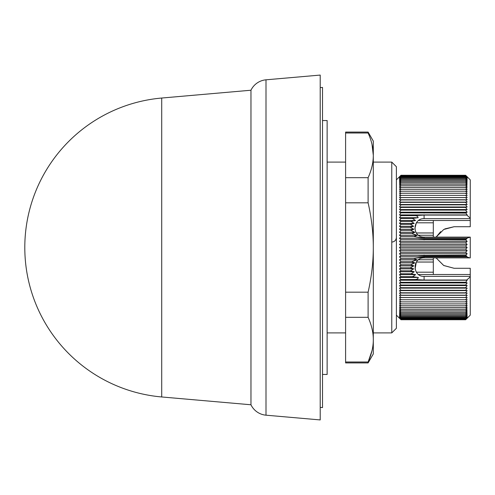 <?xml version="1.0" encoding="UTF-8"?>
<svg xmlns="http://www.w3.org/2000/svg" width="495" height="495" viewBox="0 0 495 495"><rect width="100%" height="100%" fill="white"/><g stroke="black" fill="none" stroke-linecap="round" stroke-linejoin="round"><path stroke-width="0.74" d="M320.209 407.379L322.517 407.577L322.517 87.423L320.209 87.621M322.517 399.805L322.517 95.195M322.517 379.071L322.517 115.929M322.517 374.455L327.133 374.455L327.133 120.545L322.517 120.545M345.603 162.094L327.133 162.094M345.603 332.906L327.133 332.906M391.768 332.906L391.768 162.094L373.304 162.094L373.304 332.906L391.768 332.906L396.384 328.29L396.384 166.71L391.768 162.094M396.384 315.136L401 319.733L399.477 318.161L401 319.603L399.477 317.963L401 319.331L399.477 317.629L401 318.922L399.477 317.165L401 318.378L399.477 316.565L401 317.697L399.477 315.835L401 316.887L399.477 314.975L401 315.94L399.477 313.985L401 314.863L399.477 312.871L401 313.663L399.477 311.627L401 312.333L399.477 310.266L401 310.879L399.477 308.787L401 309.307L399.477 307.191L401 307.618L399.477 305.477L401 305.811L399.477 303.658L401 303.893L399.477 301.727L401 301.87L399.477 299.698L401 299.747L399.477 297.563L401 297.52L399.477 295.336L401 295.199L399.477 293.021L401 292.786L399.477 290.615L401 290.287L399.477 288.127L401 287.706L399.477 285.565L401 285.046L399.477 282.93L401 282.323L399.477 280.226L401 279.526L399.477 277.46L401 276.668L399.477 274.638L401 273.76L399.477 271.761L401 270.796L399.477 268.841L401 267.795L399.477 265.877L401 264.751L399.477 262.882L401 261.676L399.477 259.856L401 258.569L399.477 256.806L401 255.445L399.477 253.743L401 252.302L399.477 250.662L401 249.152L399.477 247.574L401 246.003L399.477 244.493L401 242.853L399.477 241.412L401 239.71L399.477 238.343L401 236.585L399.477 235.292L401 233.485L399.477 232.266L401 230.404L399.477 229.272L401 227.36L399.477 226.308L401 224.353L399.477 223.381L401 221.389L399.477 220.504L401 218.474L399.477 217.682L401 215.616L399.477 214.91L401 212.819L399.477 212.207L401 210.084L399.477 209.564L401 207.424L399.477 206.997L401 204.843L399.477 204.509L401 202.337L399.477 202.096L401 199.924L399.477 199.776L401 197.598L399.477 197.548L401 195.364L399.477 195.407L401 193.229L399.477 193.372L401 191.206L399.477 191.441L401 189.282L399.477 189.61L401 187.469L399.477 187.896L401 185.774L399.477 186.293L401 184.196L399.477 184.802L401 182.735L399.477 183.435L401 181.399L399.477 182.191L401 180.192L399.477 181.071L401 179.11L399.477 180.075L401 178.157L399.477 179.209L401 177.34L399.477 178.472L401 176.653L399.477 177.866L401 176.102L399.477 177.389L401 175.688L399.477 177.055L401 175.409L399.477 176.845L401 175.267L399.477 176.777L401 175.267L465.634 175.267L467.162 176.777L465.634 175.267L467.162 176.845L465.634 175.409L467.162 177.055L465.634 175.688L467.162 177.389L465.634 176.102L467.162 177.866L465.634 176.653L467.162 178.472L465.634 177.34L467.162 179.209L465.634 178.157L467.162 180.075L465.634 179.11L467.162 181.071L465.634 180.192L467.162 182.191L465.634 181.399L467.162 183.435L465.634 182.735L467.162 184.802L465.634 184.196L467.162 186.293L465.634 185.774L467.162 187.896L465.634 187.469L467.162 189.61L465.634 189.282L467.162 191.441L465.634 191.206L467.162 193.372L465.634 193.229L467.162 195.407L465.634 195.364L467.162 197.548L465.634 197.598L467.162 199.776L465.634 199.924L467.162 202.096L465.634 202.337L467.162 204.509L465.634 204.843L467.162 206.997L465.634 207.424L467.162 209.564L465.634 210.084L467.162 212.207L465.758 212.77L467.162 214.91L466.797 215.084L470.25 218.116L470.25 226.722L454.094 226.722L444.826 228.907M396.384 179.864L399.552 176.703M454.094 268.278L443.761 265.524L436.101 257.889L443.662 265.462L454.094 268.278L470.25 268.278L470.25 315.136L465.634 319.733L401 319.733M266.001 415.187L320.209 419.927L320.209 75.073L266.001 79.813L266.001 415.187A18.463 18.463 0 0 1 250.965 404.774L250.965 90.226A18.463 18.463 0 0 1 266.001 79.813M161.71 98.035A150.041 150.041 0 0 0 161.71 396.965L161.71 98.035L250.965 90.226M161.71 396.965L250.965 404.774M470.25 218.116L470.25 179.864L467.162 176.777M401 175.267L465.634 175.267M470.25 276.884L466.723 280.028L467.162 280.226L465.758 282.237L467.162 282.93L465.634 285.046L467.162 285.565L465.634 287.706L467.162 288.127L465.634 290.287L467.162 290.615L465.634 292.786L467.162 293.021L465.634 295.199L467.162 295.336L465.634 297.52L467.162 297.563L465.634 299.747L467.162 299.698L465.634 301.87L467.162 301.727L465.634 303.893L467.162 303.658L465.634 305.811L467.162 305.477L465.634 307.618L467.162 307.191L465.634 309.307L467.162 308.787L465.634 310.879L467.162 310.266L465.634 312.333L467.162 311.627L465.634 313.663L467.162 312.871L465.634 314.863L467.162 313.985L465.634 315.94L467.162 314.975L465.634 316.887L467.162 315.835L465.634 317.697L467.162 316.565L465.634 318.378L467.162 317.165L465.634 318.922L467.162 317.629L465.634 319.331L467.162 317.963L465.634 319.603L467.162 318.161L465.634 319.733M465.634 319.603L401 319.603M401 175.409L465.634 175.409M465.634 319.331L401 319.331M401 175.688L465.634 175.688M465.634 318.922L401 318.922M401 176.102L465.634 176.102M465.634 318.378L401 318.378M401 176.653L465.634 176.653M465.634 317.697L401 317.697M401 177.34L465.634 177.34M465.634 316.887L401 316.887M401 178.157L465.634 178.157M465.634 315.94L401 315.94M401 179.11L465.634 179.11M465.634 314.863L401 314.863M401 180.192L465.634 180.192M465.634 313.663L401 313.663M401 181.399L465.634 181.399M465.634 312.333L401 312.333M401 182.735L465.634 182.735M465.634 310.879L401 310.879M401 184.196L465.634 184.196M465.634 309.307L401 309.307M401 185.774L465.634 185.774M465.634 307.618L401 307.618M401 187.469L465.634 187.469M465.634 305.811L401 305.811M401 189.282L465.634 189.282M465.634 303.893L401 303.893M401 191.206L465.634 191.206M465.634 301.87L401 301.87M401 193.229L465.634 193.229M465.634 299.747L401 299.747M401 195.364L465.634 195.364M467.162 297.563L399.477 297.563M399.477 197.548L467.162 197.548M465.634 297.52L401 297.52M401 197.598L465.634 197.598M467.162 295.336L399.477 295.336M399.477 199.776L467.162 199.776M465.634 295.199L401 295.199M401 199.924L465.634 199.924M467.162 293.021L399.477 293.021M399.477 202.096L467.162 202.096M465.634 292.786L401 292.786M401 202.337L465.634 202.337M467.162 290.615L399.477 290.615M399.477 204.509L467.162 204.509M465.634 290.287L401 290.287M401 204.843L465.634 204.843M467.162 288.127L399.477 288.127M399.477 206.997L467.162 206.997M440.637 231.672L436.101 237.111L443.761 229.476L454.094 226.722M465.634 287.706L401 287.706M401 261.676L411.778 261.676L414.86 262.882L410.677 264.745L413.863 265.883L410.25 267.789L413.696 268.841L410.411 270.802L401 270.796M410.411 270.802L414.266 271.761L411.153 273.76L415.658 274.638L412.564 276.674L418.331 277.46C417.953 278.852 416.809 279.539 414.89 279.526L401 279.526M399.477 271.761L414.266 271.761M413.696 268.841L399.477 268.841M401 215.616L414.742 215.616C416.598 215.572 417.731 216.259 418.145 217.682L412.471 218.474L415.565 220.504L411.104 221.389L414.216 223.381L410.386 224.353L401 224.353M410.386 224.353L413.684 226.308L410.256 227.36L413.888 229.272L410.714 230.404L414.934 232.266L411.852 233.479L417.248 235.298L413.919 236.585L424.085 238.132L466.977 238.132L465.845 239.945L467.162 241.412L465.634 242.853L467.162 244.493L465.634 246.003L467.162 247.574L465.634 249.152L467.162 250.662L465.634 252.302L467.162 253.743L465.882 255.172L467.051 256.93L469.699 257.889L470.25 257.889L470.25 237.111L466.977 238.132M399.477 226.308L413.684 226.308M414.216 223.381L399.477 223.381M401 207.424L465.634 207.424M467.162 285.565L399.477 285.565M401 273.76L411.153 273.76M416.375 272.201L433.317 272.201L433.317 257.889M418.547 259.733L433.317 259.733M410.25 267.795L401 267.795M401 227.36L410.256 227.36M411.104 221.389L401 221.389M399.477 209.564L467.162 209.564M433.317 237.111L433.317 222.799L416.375 222.799M433.317 235.267L418.547 235.267M396.384 237.47C396.105 240.217 394.589 241.758 391.848 242.086M433.317 220.492L433.317 222.799M433.317 272.201L433.317 274.508M465.634 285.046L401 285.046M399.477 274.638L415.658 274.638M470.25 274.508L418.547 274.508M413.863 265.883L399.477 265.877M399.477 229.272L413.888 229.272M415.565 220.504L399.477 220.504M401 210.084L465.634 210.084M418.547 220.492L470.25 220.492M424.085 282.36L465.758 282.36M465.758 282.237L401 282.323M467.162 282.93L399.477 282.93M401 276.668L412.564 276.668M410.677 264.751L401 264.751M401 230.404L410.714 230.404M412.471 218.474L401 218.474M399.477 212.207L467.162 212.207M470.25 276.352L424.085 276.352L424.085 280.028L466.723 280.028M399.477 277.46L418.331 277.46M414.86 262.882L399.477 262.882M399.477 232.266L414.934 232.266M466.797 215.084L424.085 215.084L424.085 218.648L470.25 218.648M418.145 217.682L399.477 217.682M401 212.819L465.851 213.11M465.758 212.77L424.085 212.77L424.085 213.11M418.906 212.819L424.085 212.77M467.162 280.226L399.477 280.226M401 233.485L411.852 233.485M399.477 214.91L467.162 214.91M467.051 256.93L424.085 256.93L424.085 257.889L469.699 257.889M424.085 280.028L414.89 279.526M424.085 257.889C411.797 257.542 412.514 277.082 424.085 276.352M411.778 261.669L417.081 259.856L399.477 259.856M469.699 237.111L424.085 237.111L424.085 238.132M399.477 235.292L417.248 235.292M414.742 215.616L424.085 215.084M424.085 218.648C412.601 218.221 411.531 237.154 424.085 237.111M424.085 256.93L413.783 258.569L417.081 259.856M413.783 258.569L401 258.569M401 236.585L413.919 236.585M467.162 256.806L399.477 256.806M399.477 238.343L467.162 238.343M465.882 255.172L417.502 255.445L424.085 256.014L466.278 256.014M417.502 255.445L401 255.445M466.104 239.295L424.085 239.295L417.78 239.71L465.845 239.945M401 239.71L417.78 239.71M467.162 253.743L399.477 253.743M399.477 241.412L467.162 241.412M465.634 252.302L401 252.302M401 242.853L465.634 242.853M467.162 250.662L399.477 250.662M399.477 244.493L467.162 244.493M465.634 249.152L401 249.152M401 246.003L465.634 246.003M467.162 247.574L399.477 247.574M368.107 362.915L345.603 362.915L345.603 362L368.107 362L368.107 362.915L373.304 353.913L373.304 141.087L368.107 132.085L345.603 132.085L345.603 133L368.107 133L368.107 132.085M368.107 362C371.751 353.82 373.484 346.073 373.298 338.741C373.193 331.99 371.467 324.844 368.107 317.314L368.107 292.186C371.578 276.755 373.31 261.867 373.304 247.512C373.31 233.139 371.578 218.239 368.107 202.814L368.107 177.686C371.572 169.995 373.304 162.564 373.304 155.393M371.999 144.336L373.304 155.294C373.304 148.129 371.572 140.698 368.107 133M371.955 350.844L368.175 361.845M368.107 317.314L345.603 317.314L345.603 292.186L368.107 292.186M345.603 292.186L345.603 202.814L368.107 202.814M345.603 202.814L345.603 177.686L368.107 177.686M345.603 177.686L345.603 133M345.603 362L345.603 317.314M416.375 262.041L433.317 262.041M433.317 232.959L416.375 232.959M424.085 255.172L424.085 256.014M424.085 239.295L424.085 239.945M415.082 269.212L416.27 262.195M414.872 228.579L416.338 222.855"/></g></svg>
